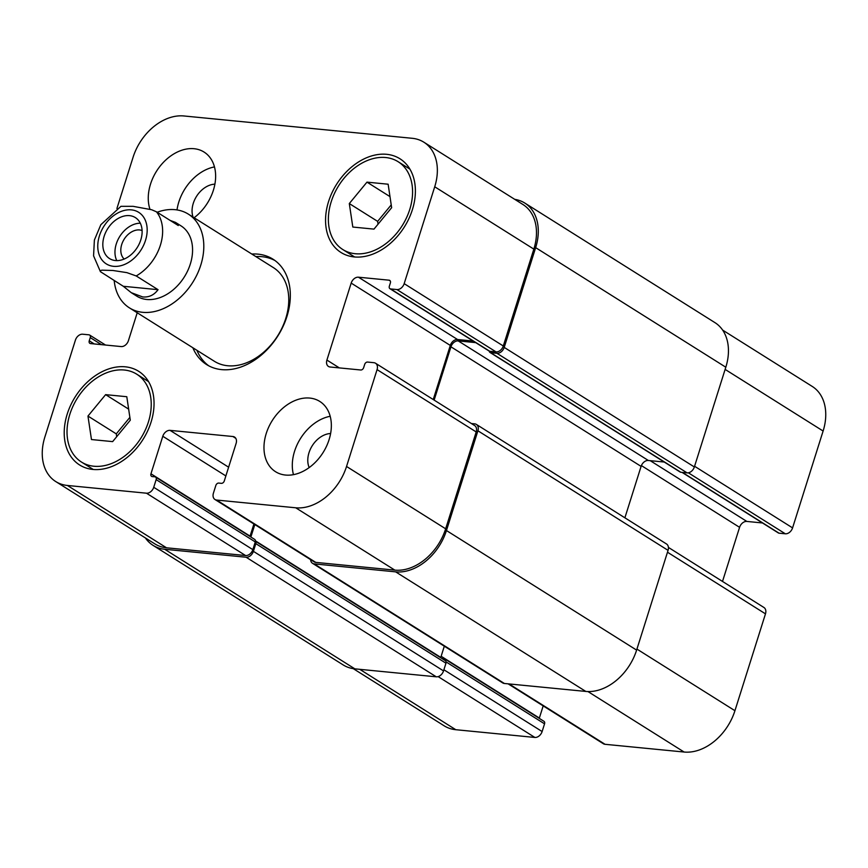 <?xml version="1.0" encoding="UTF-8"?>
<svg xmlns="http://www.w3.org/2000/svg" width="868" height="868" viewBox="0 0 868 868"><rect width="100%" height="100%" fill="white"/><g stroke="black" fill="none" stroke-linecap="round" stroke-linejoin="round"><path stroke-width="1.3" d="M208.721 365.797A62.279 45.038 122.2 0 1 196.906 350.303M255.854 256.581A62.279 45.038 122.2 0 1 274.928 260.508M251.807 254.031A62.279 45.038 122.2 0 1 272.953 259.163A62.279 45.038 122.2 0 1 283.076 326.39A62.279 45.038 122.2 0 1 221.6 369.616A62.279 45.038 122.2 0 1 206.649 364.603A62.279 45.038 122.2 0 1 192.859 347.764M157.151 212.248A55.357 40.036 122.2 0 1 188.356 214.136L273.312 267.561A55.357 40.036 122.2 0 1 282.317 327.323A55.357 40.036 122.2 0 1 227.666 365.743A55.357 40.036 122.2 0 1 214.374 361.283L129.419 307.858A55.357 40.036 122.2 0 1 114.196 280.559M140.301 223.206A24.217 17.512 -57.8 0 0 119.784 236.411A24.217 17.512 -57.8 0 0 116.779 260.628M142.092 230.541A17.013 12.304 -57.8 0 0 139.585 229.955A17.013 12.304 -57.8 0 0 123.321 240.686A17.013 12.304 -57.8 0 0 124.157 259.055M129.549 215.644A24.217 17.512 122.2 0 1 135.365 217.597A24.217 17.512 122.2 0 1 137.296 247.423A24.217 17.512 122.2 0 1 109.574 258.599A24.217 17.512 122.2 0 1 105.636 232.461A24.217 17.512 122.2 0 1 129.549 215.644M158.052 289.684C154.103 295.055 148.981 297.474 142.699 296.943L131.285 292.69L123.31 286.288L100.384 271.651L100.254 270.838L101.73 270.176L112.829 270.469L126.912 272.639L136.2 275.948L158.052 289.684L123.31 286.288M170.171 220.429L175.488 222.392L178.276 225.528L156.424 211.792L151.661 209.741L133.054 206.324L120.956 206.324L100.84 224.703L94.384 240.056L93.57 255.843L100.438 271.717M175.488 222.392L180.989 225.854A41.523 30.022 122.2 0 1 187.738 270.675A41.523 30.022 122.2 0 1 146.746 299.482A41.523 30.022 122.2 0 1 136.786 296.14L131.285 292.69M188.356 214.136A55.357 40.036 122.2 0 1 197.362 273.897A55.357 40.036 122.2 0 1 142.699 312.317A55.357 40.036 122.2 0 1 129.419 307.858M722.621 330.079L812.242 386.434A48.434 35.035 122.2 0 1 823.114 431.027L792.582 527.885A6.922 5.002 122.2 0 1 785.312 533.787L779.03 533.18A2.767 1.996 122.2 0 1 778.368 532.952L682.031 472.376M762.473 522.959L746.838 521.429A6.922 5.002 -57.8 0 0 739.579 527.332L722.512 581.441M668.414 547.415L763.916 607.481A6.922 5.002 122.2 0 1 765.478 613.85L734.936 710.708A48.434 35.035 122.2 0 1 684.114 752.035L605.039 744.299A6.922 5.002 122.2 0 1 603.379 743.746L508.106 683.832M543.184 705.89L539.354 718.042A2.767 1.996 -57.8 0 0 539.278 718.368M116.92 208.504L133.064 157.292A48.434 35.035 122.2 0 1 183.886 115.965L412.213 138.294A48.434 35.035 122.2 0 1 423.844 142.189A48.434 35.035 122.2 0 1 434.716 186.783L404.173 283.652A6.922 5.002 122.2 0 1 396.915 289.554L390.633 288.935A2.767 1.996 122.2 0 1 389.971 288.719A2.767 1.996 122.2 0 1 389.352 286.169L390.361 282.957A2.767 1.996 -57.8 0 0 389.743 280.407A2.767 1.996 -57.8 0 0 389.07 280.19L358.441 277.196A6.922 5.002 -57.8 0 0 351.182 283.098L326.911 360.068A6.922 5.002 -57.8 0 0 328.462 366.448A6.922 5.002 -57.8 0 0 330.122 367.001L360.762 369.996A2.767 1.996 -57.8 0 0 363.659 367.631L364.668 364.43A2.767 1.996 122.2 0 1 367.576 362.064L373.858 362.683A6.922 5.002 122.2 0 1 375.519 363.236A6.922 5.002 122.2 0 1 377.07 369.605L346.538 466.474A48.434 35.035 122.2 0 1 295.717 507.791L216.642 500.055A6.922 5.002 122.2 0 1 214.971 499.501A6.922 5.002 122.2 0 1 213.419 493.132L215.85 485.44A2.767 1.996 122.2 0 1 218.758 483.075L221.373 483.335A2.767 1.996 -57.8 0 0 224.28 480.97L236.107 443.439A6.922 5.002 -57.8 0 0 234.555 437.071A6.922 5.002 -57.8 0 0 232.895 436.517L170.052 430.365A6.922 5.002 -57.8 0 0 162.793 436.268L150.956 473.798A2.767 1.996 -57.8 0 0 151.574 476.348A2.767 1.996 -57.8 0 0 152.247 476.575L154.862 476.825A2.767 1.996 122.2 0 1 155.524 477.053L254.649 539.386A2.767 1.996 -57.8 0 1 255.409 541.252A2.767 1.996 122.2 0 1 255.81 543.639L253.391 551.332A6.922 5.002 122.2 0 1 246.121 557.234L164.692 549.27A48.434 35.035 122.2 0 1 153.061 545.375L343.218 664.953A48.434 35.035 -57.8 0 0 354.849 668.848L436.279 676.812A6.922 5.002 -57.8 0 0 443.537 670.91L445.968 663.206A2.767 1.996 -57.8 0 0 445.566 660.83A2.767 1.996 -57.8 0 0 444.807 658.953L543.921 721.286A2.767 1.996 122.2 0 1 544.551 723.836L542.12 731.54A6.922 5.002 122.2 0 1 534.862 737.442L455.787 729.706A48.434 35.035 122.2 0 1 444.156 725.811L353.265 668.653M87.961 416.065L105.625 394.647L126.793 396.719L130.298 420.199L112.634 441.617L91.465 439.544L87.961 416.065L116.279 433.87L129.875 417.389M105.625 394.647L128.638 409.121M116.703 436.68L116.279 433.87M349.305 203.557L366.969 182.139L388.137 184.211L391.642 207.702L373.978 229.119L352.809 227.047L349.305 203.557L377.634 221.373L391.218 204.891M366.969 182.139L389.982 196.613M378.047 224.183L377.634 221.373M124.298 370.018A51.896 37.53 -57.8 0 0 73.064 406.04A51.896 37.53 -57.8 0 0 81.494 462.069A51.896 37.53 -57.8 0 0 140.898 438.112A51.896 37.53 -57.8 0 0 136.753 374.195A51.896 37.53 -57.8 0 0 124.298 370.018M125.307 366.817A55.357 40.036 122.2 0 1 138.598 371.265A55.357 40.036 122.2 0 1 143.014 439.447A55.357 40.036 122.2 0 1 79.661 464.998A55.357 40.036 122.2 0 1 70.655 405.237A55.357 40.036 122.2 0 1 125.307 366.817M385.642 157.52A51.896 37.53 -57.8 0 0 334.408 193.542A51.896 37.53 -57.8 0 0 342.849 249.561A51.896 37.53 -57.8 0 0 402.242 225.604A51.896 37.53 -57.8 0 0 398.097 161.698A51.896 37.53 -57.8 0 0 385.642 157.52M386.651 154.309A55.357 40.036 122.2 0 1 399.942 158.768A55.357 40.036 122.2 0 1 404.369 226.939A55.357 40.036 122.2 0 1 341.005 252.49A55.357 40.036 122.2 0 1 331.999 192.729A55.357 40.036 122.2 0 1 386.651 154.309M293.46 474.655A41.523 30.022 122.2 0 1 330.176 416.282M330.599 433.523A22.438 16.221 -57.8 0 0 312.241 445.74A22.438 16.221 -57.8 0 0 309.192 467.581M309.8 398.076A41.523 30.022 122.2 0 1 319.76 401.417A41.523 30.022 122.2 0 1 323.08 452.553A41.523 30.022 122.2 0 1 275.557 471.715A41.523 30.022 122.2 0 1 268.809 426.893A41.523 30.022 122.2 0 1 309.8 398.076M149.947 209.221A41.523 30.022 122.2 0 1 158.736 167.947A41.523 30.022 122.2 0 1 194.074 148.71A41.523 30.022 122.2 0 1 204.045 152.052A41.523 30.022 122.2 0 1 194.096 217.749M177.018 209.926A41.523 30.022 122.2 0 1 214.461 166.916M214.884 184.157A22.438 16.221 -57.8 0 0 196.938 195.723A22.438 16.221 -57.8 0 0 193.032 217.076M155.524 477.053A2.767 1.996 122.2 0 1 156.153 479.603L153.723 487.295A6.922 5.002 122.2 0 1 146.464 493.198L67.379 485.462A48.434 35.035 122.2 0 1 55.758 481.566A48.434 35.035 122.2 0 1 44.886 436.973L75.418 340.115A6.922 5.002 122.2 0 1 82.688 334.213L88.97 334.82A2.767 1.996 122.2 0 1 89.632 335.048A2.767 1.996 122.2 0 1 90.25 337.598L89.241 340.798A2.767 1.996 -57.8 0 0 89.86 343.348A2.767 1.996 -57.8 0 0 90.532 343.576L121.162 346.571A6.922 5.002 -57.8 0 0 128.421 340.668L137.22 312.773M445.566 660.83A2.767 1.996 -57.8 0 0 445.349 660.667L255.409 541.231A2.767 1.996 122.2 0 1 255.268 541.925L252.848 549.628A6.922 5.002 122.2 0 1 245.579 555.531L166.504 547.795A48.434 35.035 122.2 0 1 154.873 543.9L55.758 481.566M444.807 658.953A2.767 1.996 -57.8 0 0 444.134 658.736L441.931 658.519M489.997 352.451L680.154 472.029A2.767 1.996 -57.8 0 0 680.816 472.257L687.098 472.865A6.922 5.002 -57.8 0 0 694.357 466.962L725.811 367.218A48.434 35.035 -57.8 0 0 714.939 322.625L524.782 203.047A48.434 35.035 122.2 0 1 535.654 247.64L504.21 347.395A6.922 5.002 122.2 0 1 496.941 353.298L490.659 352.679A2.767 1.996 122.2 0 1 489.997 352.451A2.767 1.996 122.2 0 1 489.237 351.128A2.767 1.996 -57.8 0 1 489.096 351.041L389.971 288.719M624.884 517.816L641.094 466.387A6.922 5.002 122.2 0 1 648.353 460.485L664.259 462.036M312.545 563.332L502.702 682.91A6.922 5.002 -57.8 0 0 504.362 683.474L585.791 691.427A48.434 35.035 -57.8 0 0 636.613 650.11L668.067 550.355A6.922 5.002 -57.8 0 0 666.515 543.986L476.358 424.409A6.922 5.002 122.2 0 1 477.91 430.788L446.456 530.532A48.434 35.035 122.2 0 1 395.645 571.86L314.205 563.896A6.922 5.002 122.2 0 1 312.545 563.332A6.922 5.002 122.2 0 1 310.625 559.654M423.844 142.189L522.97 204.522A48.434 35.035 122.2 0 1 533.842 249.116L503.299 345.985A6.922 5.002 122.2 0 1 496.04 351.887L489.758 351.269A2.767 1.996 122.2 0 1 489.237 351.128M473.201 341.048L457.555 339.518A6.922 5.002 -57.8 0 0 450.297 345.431L433.24 399.53M375.519 363.236L474.644 425.57A6.922 5.002 122.2 0 1 476.196 431.939L445.653 528.807A48.434 35.035 122.2 0 1 394.842 570.124L315.757 562.388A6.922 5.002 122.2 0 1 314.097 561.835L214.971 499.501M253.912 523.99L250.082 536.131A2.767 1.996 -57.8 0 0 249.995 536.457M475.697 342.621L458.206 340.907A6.922 5.002 -57.8 0 0 450.948 346.809L434.141 400.105M514.735 199.347A48.434 35.035 122.2 0 1 524.782 203.047M153.061 545.375A48.434 35.035 122.2 0 1 145.379 537.921M254.812 524.554L250.885 537.01M471.411 423.541L474.698 423.855A6.922 5.002 122.2 0 1 476.358 424.409M440.694 657.738A2.767 1.996 122.2 0 1 440.781 657.412L444.318 646.193M156.424 211.792A41.523 30.022 122.2 0 1 136.2 275.948M102.316 260.378A30.445 22.015 122.2 0 1 115.455 214.374A30.445 22.015 122.2 0 1 147.159 231.127A30.445 22.015 122.2 0 1 113.578 266.324A30.445 22.015 122.2 0 1 102.316 260.378M725.116 369.399L823.114 431.027M694.584 466.268L792.582 527.885M688.357 472.81L785.312 533.787M682.4 472.409L779.03 533.18M650.208 460.669L746.838 521.429M641.387 465.595L739.579 527.332M667.481 552.222L765.478 613.85M636.938 649.09L734.936 710.708M587.962 691.568L684.114 752.035M509.028 683.93L605.039 744.299M441.139 656.273L539.354 718.042M446.098 661.926L544.551 723.836M443.895 669.77L542.12 731.54M438.145 676.617L534.862 737.442M359.775 669.337L455.787 729.706M533.842 249.116L434.716 186.783M503.299 345.985L404.173 283.652M496.04 351.887L396.915 289.554M489.758 351.269L390.633 288.935M390.231 280.917L389.07 280.19M457.555 339.518L358.441 277.196M450.297 345.431L351.182 283.098M339.355 367.902L326.911 360.068M476.196 431.939L377.07 369.605M445.653 528.807L346.538 466.474M394.842 570.124L295.717 507.791M315.757 562.388L216.642 500.055M235.781 438.329L232.895 436.517M228.62 467.201L170.052 430.365M225.864 475.935L162.793 436.268M250.082 536.131L150.956 473.798M255.268 541.925L156.153 479.603M252.848 549.628L153.723 487.295M245.579 555.531L146.464 493.198M166.504 547.795L67.379 485.462M101.458 344.639L90.25 337.598M94.221 343.934L89.241 340.798M694.357 466.962L504.21 347.395M687.098 472.865L496.941 353.298M725.811 367.218L535.654 247.64M354.849 668.848L164.692 549.27M436.279 676.812L246.121 557.234M443.537 670.91L253.391 551.332M445.968 663.206L255.81 543.639M440.781 657.412L255.42 540.851M504.362 683.474L314.205 563.896M585.791 691.427L395.645 571.86M636.613 650.11L446.456 530.532M668.067 550.355L477.91 430.788M641.094 466.387L450.948 346.809M648.353 460.485L458.206 340.907M490.659 352.679L680.816 472.257M148.547 381.616L136.753 374.195M93.288 469.479L81.494 462.069M409.891 169.108L398.097 161.698M354.643 256.982L342.849 249.561M105.527 345.041L89.632 335.048"/></g></svg>
